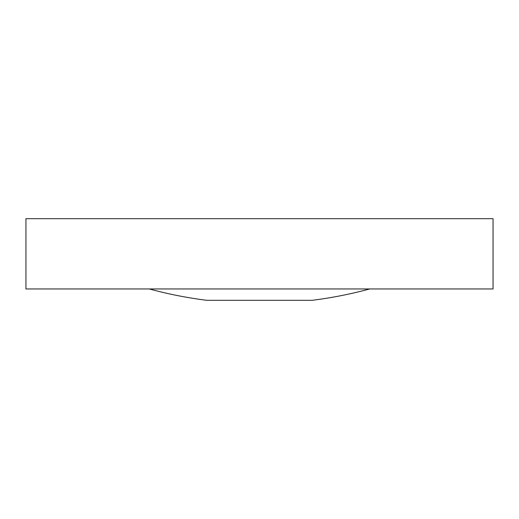 <?xml version="1.0" encoding="UTF-8"?>
<svg xmlns="http://www.w3.org/2000/svg" width="519" height="519" viewBox="0 0 519 519"><rect width="100%" height="100%" fill="white"/><g stroke="black" fill="none" stroke-linecap="round" stroke-linejoin="round"><path stroke-width="0.78" d="M369.742 288.953A421.629 421.629 0 0 1 312.204 300.313L206.796 300.313A421.629 421.629 0 0 1 149.258 288.953M493.05 288.953L25.95 288.953L25.95 218.687L493.05 218.687L493.05 288.953"/></g></svg>
